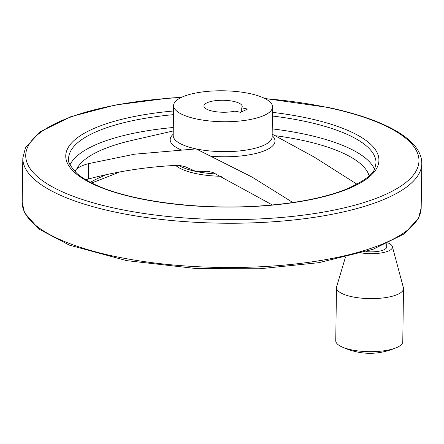 <?xml version="1.0" encoding="UTF-8"?>
<svg xmlns="http://www.w3.org/2000/svg" width="444" height="444" viewBox="0 0 444 444"><rect width="100%" height="100%" fill="white"/><g stroke="black" fill="none" stroke-linecap="round" stroke-linejoin="round"><path stroke-width="0.67" d="M272.166 134.149L314.424 157.198L357.02 184.238M292.84 202.519L252.325 177.212L196.115 148.895L134.421 154.212L88.528 163.647C83.966 164.78 80.081 166.472 76.868 168.726L75.874 169.808A147.636 46.148 0.8 0 0 75.13 171.761M85.736 179.731L88.312 179.021C117.749 171.212 147.896 166.628 178.754 165.268L185.026 166.65L195.798 171.395L207.642 171.306L212.909 172.483L272.35 204.962M369.125 175.868A147.636 46.148 0.8 0 0 301.265 140.104A147.636 46.148 0.8 0 0 275.657 135.731M249.611 93.54A49.478 15.468 -179.2 0 1 272.544 106.949A49.478 15.468 -179.2 0 1 222.855 121.723A49.478 15.468 -179.2 0 1 173.598 105.567A49.478 15.468 -179.2 0 1 199.35 92.385A49.478 15.468 -179.2 0 1 249.611 93.54M240.659 112.338L234.887 111.122A19.153 5.988 -179.2 0 1 214.652 111.533A19.153 5.988 -179.2 0 1 203.918 105.994A19.153 5.988 -179.2 0 1 223.154 100.272A19.153 5.988 -179.2 0 1 242.224 106.527A19.153 5.988 -179.2 0 1 241.736 107.837L247.508 109.058L240.659 112.338M221.828 176.296A49.478 15.468 -179.2 0 1 175.447 165.201M386.713 243.767L386.663 247.064A16.089 5.028 -179.2 0 1 366.2 251.62M388.267 243.04A21.867 6.838 -179.2 0 1 392.368 246.542A21.867 6.838 -179.2 0 1 361.805 252.991M392.368 246.542L403.396 287.673A33.516 10.478 -179.2 0 1 403.513 288.6A33.516 10.478 -179.2 0 1 369.852 298.607A33.516 10.478 -179.2 0 1 336.485 287.668A33.516 10.478 -179.2 0 1 336.63 286.746L345.388 257.392M403.513 288.6L402.775 341.658A33.516 10.478 -179.2 0 1 397.535 347.175A33.516 10.478 -179.2 0 1 340.848 346.392A33.516 10.478 -179.2 0 1 335.747 340.726L336.485 287.668M241.68 111.849L241.736 107.837M272.144 135.653A52.425 16.384 -179.2 0 1 261.522 151.842A52.425 16.384 -179.2 0 1 210.672 156.183M88.312 179.021L88.528 163.647M272.416 116.039A153.724 48.046 -179.2 0 1 304.767 121.323A153.724 48.046 -179.2 0 1 376.018 162.981L374.936 167.982C373.626 174.07 364.208 181.091 346.675 189.05C325.202 197.602 297.214 203.174 262.715 205.755C202.397 210.351 133.161 201.82 97.164 185.548C88.417 181.685 81.641 177.617 76.823 173.349C70.097 166.05 67.355 161.166 68.604 158.686A153.724 48.046 -179.2 0 1 173.471 114.657M272.239 128.882A153.724 48.046 -179.2 0 1 304.59 134.166A153.724 48.046 -179.2 0 1 374.425 169.092M70.024 164.841A153.724 48.046 -179.2 0 1 173.293 127.5M76.868 168.726A147.092 45.976 -179.2 0 1 132.207 140.343L173.243 130.958M216.555 173.965A49.478 15.468 -179.2 0 1 195.798 171.395A49.478 15.468 -179.2 0 1 178.444 165.257M181.435 150.005A52.425 16.384 -179.2 0 1 173.199 134.271M272.544 106.949L272.128 136.869A49.478 15.468 -179.2 0 1 246.376 150.05A49.478 15.468 -179.2 0 1 196.115 148.895A49.478 15.468 -179.2 0 1 173.182 135.487L173.598 105.567M75.835 172.45L75.874 169.808M90.421 182.334A147.636 46.148 -179.2 0 1 105.028 175.352M22.2 202.314L24.553 212.793L38.928 229.098L69.375 245.138L126.668 260.634L197.114 268.653L259.873 268.753L318.809 262.682L373.027 249.306L404.012 233.977L418.464 218.437L421.184 207.886A199.511 62.36 -179.2 0 1 220.818 267.454A199.511 62.36 -179.2 0 1 22.2 202.314L22.816 158.047A199.511 62.36 -179.2 0 0 221.439 223.188A199.511 62.36 -179.2 0 0 421.8 163.62C421.978 139.743 385.109 119.541 328.382 107.481L264.791 98.474M265.14 98.651A196.637 61.461 -179.2 0 1 327.827 107.559A196.637 61.461 -179.2 0 1 354.917 205.167A196.637 61.461 -179.2 0 1 47.525 184.032A196.637 61.461 -179.2 0 1 181.23 97.48M272.472 112.36A156.593 48.945 -179.2 0 1 306.349 117.854A156.593 48.945 -179.2 0 1 331.957 194.444A156.593 48.945 -179.2 0 1 88.55 181.851A156.593 48.945 -179.2 0 1 173.521 110.978M118.304 172.594L91.725 182.995M421.184 207.886L421.8 163.62M181.585 97.308L168.42 98.163L115.035 105.045L70.935 116.644L40.226 131.785L25.558 147.447L22.816 158.047M397.535 347.175C378.51 355.611 359.607 355.344 340.826 346.381"/></g></svg>
